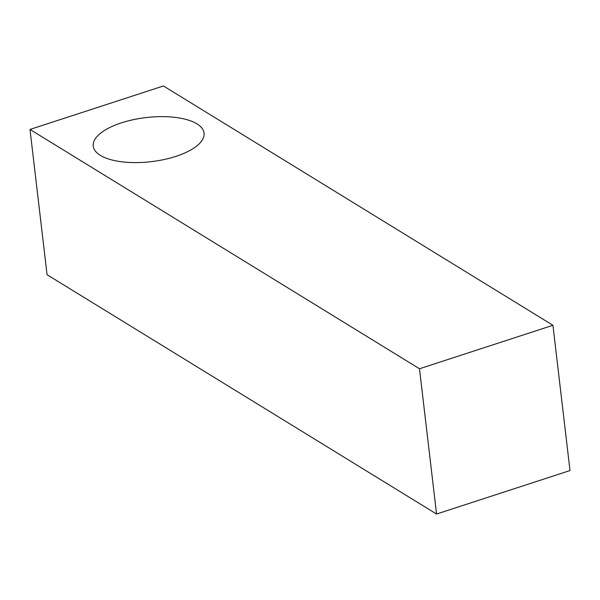 <?xml version="1.0" encoding="UTF-8"?>
<svg xmlns="http://www.w3.org/2000/svg" width="600" height="600" viewBox="0 0 600 600"><rect width="100%" height="100%" fill="white"/><g stroke="black" fill="none" stroke-linecap="round" stroke-linejoin="round"><path stroke-width="0.9" d="M30 129.442L47.062 274.71L436.56 514.028L419.49 368.76L30 129.442L163.44 85.972L552.938 325.29L570 470.558L436.56 514.028M419.49 368.76L552.938 325.29M100.335 155.355A55.8 22.192 173.3 0 1 93.24 146.13A55.8 22.192 173.3 0 1 146.062 117.57A55.8 22.192 173.3 0 1 204.067 133.11A55.8 22.192 173.3 0 1 163.995 159.555A55.8 22.192 173.3 0 1 100.335 155.355"/></g></svg>
